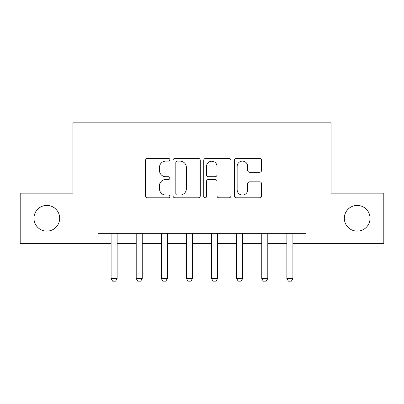 <?xml version="1.0" encoding="UTF-8"?>
<svg xmlns="http://www.w3.org/2000/svg" width="404" height="404" viewBox="0 0 404 404"><rect width="100%" height="100%" fill="white"/><g stroke="black" fill="none" stroke-linecap="round" stroke-linejoin="round"><path stroke-width="0.61" d="M169.862 159.757A1.379 1.379 0 0 0 168.478 158.378L147.531 158.378A1.97 1.97 0 0 0 145.556 160.348L145.556 195.839A1.97 1.97 0 0 0 147.531 197.814L168.478 197.814A1.379 1.379 0 0 0 169.862 196.435A1.379 1.379 0 0 0 168.478 195.051L165.766 195.051A6.307 6.307 0 0 1 159.459 188.744L159.459 185.784A6.307 6.307 0 0 1 165.766 179.477L168.478 179.477A1.379 1.379 0 0 0 169.862 178.093A1.379 1.379 0 0 0 168.478 176.715L165.766 176.715A6.307 6.307 0 0 1 159.459 170.407L159.459 167.448A6.307 6.307 0 0 1 165.766 161.135L168.478 161.135A1.379 1.379 0 0 0 169.862 159.757M344.324 218.271A12.857 12.857 0 0 0 357.181 231.128A12.857 12.857 0 0 0 370.039 218.271A12.857 12.857 0 0 0 357.181 205.414A12.857 12.857 0 0 0 344.324 218.271M33.961 218.271A12.857 12.857 0 0 0 46.819 231.128A12.857 12.857 0 0 0 59.676 218.271A12.857 12.857 0 0 0 46.819 205.414A12.857 12.857 0 0 0 33.961 218.271M259.626 172.276A1.97 1.97 0 0 0 261.6 170.306L261.6 160.348A1.97 1.97 0 0 0 259.626 158.378L236.36 158.378A1.97 1.97 0 0 0 234.386 160.348L234.386 195.839A1.97 1.97 0 0 0 236.36 197.814L259.626 197.814A1.97 1.97 0 0 0 261.6 195.839L261.6 183.815A1.97 1.97 0 0 0 259.626 181.84L249.667 181.84A1.97 1.97 0 0 0 247.697 183.815L247.697 189.779A5.272 5.272 0 0 1 242.42 195.051A5.272 5.272 0 0 1 237.148 189.779L237.148 166.413A5.272 5.272 0 0 1 242.42 161.135A5.272 5.272 0 0 1 247.697 166.413L247.697 170.306A1.97 1.97 0 0 0 249.667 172.276L259.626 172.276M98.041 243.38L20.2 243.38L20.2 193.162L72.932 193.162L72.932 122.851L331.068 122.851L331.068 193.162L383.8 193.162L383.8 243.38L305.959 243.38L305.959 233.34L98.041 233.34L98.041 243.38L111.1 243.38M200.273 160.348A1.97 1.97 0 0 0 198.303 158.378L175.033 158.378A1.97 1.97 0 0 0 173.064 160.348L173.064 195.839A1.97 1.97 0 0 0 175.033 197.814L198.303 197.814A1.97 1.97 0 0 0 200.273 195.839L200.273 160.348M205.697 158.378L228.967 158.378A1.97 1.97 0 0 1 230.936 160.348L230.936 195.839A1.97 1.97 0 0 1 228.967 197.814L219.008 197.814A1.97 1.97 0 0 1 217.034 195.839L217.034 181.447A1.97 1.97 0 0 0 215.064 179.477L208.459 179.477A1.97 1.97 0 0 0 206.484 181.447L206.484 196.435A1.379 1.379 0 0 1 205.106 197.814A1.379 1.379 0 0 1 203.727 196.435L203.727 160.348A1.97 1.97 0 0 1 205.697 158.378M117.125 243.38L136.209 243.38M142.238 243.38L161.322 243.38M167.347 243.38L186.431 243.38M192.456 243.38L211.544 243.38M217.569 243.38L236.653 243.38M242.678 243.38L261.762 243.38M267.791 243.38L286.875 243.38M292.9 243.38L305.959 243.38M177.204 161.135A1.379 1.379 0 0 0 175.826 162.519L175.826 193.673A1.379 1.379 0 0 0 177.204 195.051L180.063 195.051A6.307 6.307 0 0 0 186.375 188.744L186.375 167.448A6.307 6.307 0 0 0 180.063 161.135L177.204 161.135M217.034 166.509A5.272 5.272 0 0 0 211.762 161.236A5.272 5.272 0 0 0 206.484 166.509L206.484 174.745A1.97 1.97 0 0 0 208.459 176.715L215.064 176.715A1.97 1.97 0 0 0 217.034 174.745L217.034 166.509M117.347 233.34L117.221 233.734A2.01 2.01 0 0 0 117.125 234.34L117.125 278.538L115.62 281.149L112.605 281.149L111.1 278.538L111.1 234.34A2.01 2.01 0 0 0 111.004 233.734L110.878 233.34M111.1 278.538L117.125 278.538M142.455 233.34L142.329 233.734A2.01 2.01 0 0 0 142.238 234.34L142.238 278.538L140.728 281.149L137.719 281.149L136.209 278.538L136.209 234.34A2.01 2.01 0 0 0 136.118 233.734L135.991 233.34M136.209 278.538L142.238 278.538M167.569 233.34L167.443 233.734A2.01 2.01 0 0 0 167.347 234.34L167.347 278.538L165.842 281.149L162.827 281.149L161.322 278.538L161.322 234.34A2.01 2.01 0 0 0 161.226 233.734L161.1 233.34M161.322 278.538L167.347 278.538M192.678 233.34L192.551 233.734A2.01 2.01 0 0 0 192.456 234.34L192.456 278.538L190.951 281.149L187.936 281.149L186.431 278.538L186.431 234.34A2.01 2.01 0 0 0 186.335 233.734L186.214 233.34M186.431 278.538L192.456 278.538M217.786 233.34L217.665 233.734A2.01 2.01 0 0 0 217.569 234.34L217.569 278.538L216.064 281.149L213.049 281.149L211.544 278.538L211.544 234.34A2.01 2.01 0 0 0 211.449 233.734L211.322 233.34M211.544 278.538L217.569 278.538M242.9 233.34L242.774 233.734A2.01 2.01 0 0 0 242.678 234.34L242.678 278.538L241.173 281.149L238.158 281.149L236.653 278.538L236.653 234.34A2.01 2.01 0 0 0 236.557 233.734L236.431 233.34M236.653 278.538L242.678 278.538M268.009 233.34L267.882 233.734A2.01 2.01 0 0 0 267.791 234.34L267.791 278.538L266.281 281.149L263.272 281.149L261.762 278.538L261.762 234.34A2.01 2.01 0 0 0 261.671 233.734L261.545 233.34M261.762 278.538L267.791 278.538M293.122 233.34L292.996 233.734A2.01 2.01 0 0 0 292.9 234.34L292.9 278.538L291.395 281.149L288.38 281.149L286.875 278.538L286.875 234.34A2.01 2.01 0 0 0 286.779 233.734L286.653 233.34M286.875 278.538L292.9 278.538"/></g></svg>
